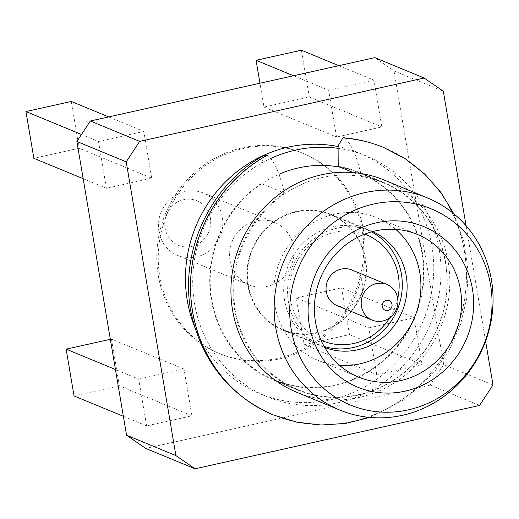 <?xml version="1.0" encoding="UTF-8"?>
<svg xmlns="http://www.w3.org/2000/svg" width="519" height="519" viewBox="0 0 519 519"><rect width="100%" height="100%" fill="white"/><g stroke="black" fill="none" stroke-linecap="round" stroke-linejoin="round"><path stroke-width="0.39" stroke-dasharray="2.6 1.95" d="M230.014 260.694A33.754 31.919 -67.6 0 1 241.835 228.133A33.754 31.919 -67.6 0 1 274.609 222.43A33.754 31.919 -67.6 0 1 291.224 265.812A33.754 31.919 -67.6 0 1 248.841 284.834A33.754 31.919 -67.6 0 1 230.014 260.694M243.924 148.389A108.503 102.593 112.4 0 0 158.989 245.033A108.503 102.593 112.4 0 0 220.309 353.919A108.503 102.593 112.4 0 0 356.547 292.787A108.503 102.593 112.4 0 0 303.141 153.345A108.503 102.593 112.4 0 0 243.924 148.389M158.911 231.331A33.754 31.919 -67.6 0 1 170.732 198.771A33.754 31.919 -67.6 0 1 203.506 193.068A33.754 31.919 -67.6 0 1 220.121 236.45A33.754 31.919 -67.6 0 1 177.738 255.465A33.754 31.919 -67.6 0 1 158.911 231.331M165.068 228.113A24.114 22.797 -67.6 0 1 195.618 200.295A24.114 22.797 -67.6 0 1 202.468 240.803A24.114 22.797 -67.6 0 1 165.068 228.113M362.204 230.332A108.503 102.593 112.4 0 0 301.688 152.748A108.503 102.593 112.4 0 0 242.477 147.792A108.503 102.593 112.4 0 0 157.536 244.436A108.503 102.593 112.4 0 0 218.856 353.316A108.503 102.593 112.4 0 0 324.2 334.995A108.503 102.593 112.4 0 0 362.204 230.332M493.011 384.968L443.674 364.591L430.212 385.066L145.716 448.416M443.674 364.591L393.992 70.856L374.835 57.648M138.696 379.117L183.998 369.028L191.907 415.803L146.605 425.891L138.696 379.117L115.445 369.515M368.827 327.872L414.13 317.784L422.044 364.559L376.742 374.647L368.827 327.872L296.271 297.906L341.573 287.818L414.13 317.784M328.644 90.261L373.946 80.173L381.854 126.947L336.552 137.035L328.644 90.261L293.52 75.755M98.506 141.505L143.808 131.417L151.717 178.192L106.414 188.28L98.506 141.505L81.477 134.473M485.596 341.113L466.081 225.759M393.992 70.856L443.33 91.234M337.96 146.559A130.204 123.107 -67.6 0 1 359.31 153.066A130.204 123.107 -67.6 0 1 423.4 320.398A130.204 123.107 -67.6 0 1 259.915 393.752A130.204 123.107 -67.6 0 1 194.839 327.379M430.212 385.066L479.55 405.443M123.36 416.29L146.605 425.891M110.339 339.309L111.442 339.063L183.998 369.028M111.442 339.063L119.351 385.838L191.907 415.803M119.351 385.838L74.048 395.926M341.573 287.818L349.488 334.593L304.186 344.681L296.271 297.906M304.186 344.681L376.742 374.647M349.488 334.593L422.044 364.559M301.39 50.207L309.298 96.982L263.996 107.07L259.961 83.228M263.996 107.07L336.552 137.035M338.823 65.666L373.946 80.173M309.298 96.982L381.854 126.947M83.17 178.679L106.414 188.28M108.685 116.911L143.808 131.417M71.252 101.458L79.16 148.226L151.717 178.192M79.16 148.226L33.858 158.314M337.746 148.291A130.204 123.107 -67.6 0 1 366.57 156.057A130.204 123.107 -67.6 0 1 430.653 323.395A130.204 123.107 -67.6 0 1 267.168 396.75A130.204 123.107 -67.6 0 1 192.718 279.41A130.204 123.107 -67.6 0 1 270.892 158.379M340.328 167.228A111.877 105.785 -67.6 0 1 359.57 172.996A111.877 105.785 -67.6 0 1 422.797 285.268A111.877 105.785 -67.6 0 1 335.222 384.916A111.877 105.785 -67.6 0 1 274.162 379.811A111.877 105.785 -67.6 0 1 210.208 278.093A111.877 105.785 -67.6 0 1 278.969 174.274M358.733 394.628A111.877 105.785 -67.6 0 1 297.672 389.516A111.877 105.785 -67.6 0 1 242.6 245.734A111.877 105.785 -67.6 0 1 383.08 182.707A111.877 105.785 -67.6 0 1 446.308 294.974A111.877 105.785 -67.6 0 1 358.733 394.628M384.183 180.028A114.77 108.516 -67.6 0 1 449.045 295.207A114.77 108.516 -67.6 0 1 359.206 397.431A114.77 108.516 -67.6 0 1 296.57 392.195M339.575 365.376A77.156 72.952 -67.6 0 1 317.888 360.303A77.156 72.952 -67.6 0 1 279.91 261.141A77.156 72.952 -67.6 0 1 376.794 217.675A77.156 72.952 -67.6 0 1 395.738 229.379M372.564 231.597A62.689 59.276 112.4 0 0 371.273 231.046A62.689 59.276 112.4 0 0 337.058 228.185A62.689 59.276 112.4 0 0 287.98 284.023A62.689 59.276 112.4 0 0 323.415 346.932A62.689 59.276 112.4 0 0 324.719 347.451M296.427 211.402A62.689 59.276 -67.6 0 1 330.642 214.263A62.689 59.276 -67.6 0 1 361.496 294.831A62.689 59.276 -67.6 0 1 282.784 330.149A62.689 59.276 -67.6 0 1 247.349 267.24A62.689 59.276 -67.6 0 1 296.427 211.402M351.804 269.958A19.287 18.236 -67.6 0 1 361.295 294.753A19.287 18.236 -67.6 0 1 337.078 305.62M320.976 340.159A57.388 54.261 -67.6 0 1 290.53 299.794A57.388 54.261 -67.6 0 1 309.96 245.02A57.388 54.261 -67.6 0 1 364.766 234.127M397.723 298.561A57.388 54.261 -67.6 0 1 389.795 317.758M324.141 346.445A62.209 58.816 -67.6 0 1 319.243 344.687A62.209 58.816 -67.6 0 1 284.548 300.203A62.209 58.816 -67.6 0 1 306.34 240.2A62.209 58.816 -67.6 0 1 366.732 229.69A62.209 58.816 -67.6 0 1 371.448 231.902M316.914 332.549A62.209 58.816 -67.6 0 1 282.965 329.708A62.209 58.816 -67.6 0 1 248.27 285.223A62.209 58.816 -67.6 0 1 270.062 225.214A62.209 58.816 -67.6 0 1 330.454 214.71A62.209 58.816 -67.6 0 1 365.61 277.14A62.209 58.816 -67.6 0 1 316.914 332.549M338.213 166.359A112.357 106.239 -67.6 0 1 359.758 172.555A112.357 106.239 -67.6 0 1 415.064 316.953A112.357 106.239 -67.6 0 1 273.98 380.258A112.357 106.239 -67.6 0 1 209.961 288.285A112.357 106.239 -67.6 0 1 261.2 183.505L260.785 164.893L264.418 155.363M267.24 155.213C273.818 159.82 279.546 172.451 284.418 193.094L261.2 183.505M284.418 193.094A112.357 106.239 -67.6 0 0 233.174 297.874A112.357 106.239 -67.6 0 0 297.199 389.847A112.357 106.239 -67.6 0 0 438.283 326.542A112.357 106.239 -67.6 0 0 382.977 182.137A112.357 106.239 -67.6 0 0 361.432 175.947C356.559 155.285 350.838 142.66 344.253 138.067M361.432 175.947L353.29 172.58M383.697 147.48A144.671 136.789 -67.6 0 1 454.878 333.399A144.671 136.789 -67.6 0 1 273.254 414.915M273.286 414.928A144.671 136.789 112.4 0 0 454.936 333.425A144.671 136.789 112.4 0 0 383.729 147.493M274.609 222.43L203.506 193.068M248.841 284.834L177.738 255.465M303.141 153.345L301.688 152.748M220.309 353.919L218.856 353.316M366.57 156.057L359.31 153.066M267.168 396.75L259.915 393.752M383.08 182.707L359.57 172.996M297.672 389.516L274.162 379.811M317.888 360.303L358.519 377.079M376.794 217.675L417.425 234.452M371.273 231.046L330.642 214.263M323.415 346.932L282.784 330.149M366.732 229.69L330.454 214.71M319.243 344.687L282.965 329.708M369.697 417.412L404.904 399.377L434.202 372.188L449.46 349.709L460.437 324.803L466.75 298.354L468.17 271.301L463.947 241.666L453.794 213.763M382.977 182.137L359.758 172.555M297.199 389.847L273.98 380.258"/><path stroke-width="0.78" d="M126.558 435.207L175.896 455.585L195.053 468.793L145.716 448.416L126.558 435.207L76.877 141.466L90.338 120.998L139.676 141.376L424.172 78.025L443.33 91.234L466.081 225.759M424.172 78.025L374.835 57.648L90.338 120.998M195.053 468.793L479.55 405.443L493.011 384.968L485.596 341.113M175.896 455.585L126.214 161.844L76.877 141.466M194.839 327.379A130.204 123.107 -67.6 0 1 288.253 147.117A130.204 123.107 -67.6 0 1 337.96 146.559M126.214 161.844L139.676 141.376M123.36 416.29L74.048 395.926L66.14 349.151L115.445 369.515M66.14 349.151L110.339 339.309M259.961 83.228L256.088 60.295L293.52 75.755M256.088 60.295L301.39 50.207L338.823 65.666M83.17 178.679L33.858 158.314L25.95 111.546L81.477 134.473M25.95 111.546L71.252 101.458L108.685 116.911M270.892 158.379A130.204 123.107 -67.6 0 1 295.506 150.114A130.204 123.107 -67.6 0 1 337.746 148.291M278.969 174.274A111.877 105.785 -67.6 0 1 340.328 167.228M275.797 327.976A114.77 108.516 -67.6 0 1 316 217.273A114.77 108.516 -67.6 0 1 427.429 197.888A114.77 108.516 -67.6 0 1 483.922 345.394A114.77 108.516 -67.6 0 1 339.809 410.049A114.77 108.516 -67.6 0 1 275.797 327.976M339.809 410.049L296.57 392.195A114.77 108.516 -67.6 0 1 232.557 310.122A114.77 108.516 -67.6 0 1 272.754 199.413A114.77 108.516 -67.6 0 1 384.183 180.028L427.429 197.888M291.211 329.156A106.09 100.31 -67.6 0 1 425.632 206.757A106.09 100.31 -67.6 0 1 455.779 384.988A106.09 100.31 -67.6 0 1 291.211 329.156M309.33 325.121A86.803 82.073 -67.6 0 1 419.313 224.974A86.803 82.073 -67.6 0 1 443.979 370.8A86.803 82.073 -67.6 0 1 309.33 325.121M315.487 321.91A77.156 72.952 -67.6 0 1 342.514 247.485A77.156 72.952 -67.6 0 1 417.425 234.452A77.156 72.952 -67.6 0 1 461.028 311.88A77.156 72.952 -67.6 0 1 400.629 380.609A77.156 72.952 -67.6 0 1 358.519 377.079A77.156 72.952 -67.6 0 1 315.487 321.91M395.738 229.379A77.156 72.952 -67.6 0 1 418.21 306.664A77.156 72.952 -67.6 0 1 359.998 363.825A77.156 72.952 -67.6 0 1 339.575 365.376M324.719 347.451A62.689 59.276 112.4 0 0 402.128 311.614A62.689 59.276 112.4 0 0 372.564 231.597M361.438 306.327A19.287 18.236 -67.6 0 1 368.192 287.721A19.287 18.236 -67.6 0 1 386.921 284.464A19.287 18.236 -67.6 0 1 396.412 309.253A19.287 18.236 -67.6 0 1 372.194 320.119A19.287 18.236 -67.6 0 1 361.438 306.327M372.194 320.119L337.078 305.62A19.287 18.236 -67.6 0 1 326.321 291.827A19.287 18.236 -67.6 0 1 333.075 273.221A19.287 18.236 -67.6 0 1 351.804 269.958L386.921 284.464M382.211 306.495A5.209 4.924 -67.6 0 1 388.809 300.488A5.209 4.924 -67.6 0 1 390.288 309.24A5.209 4.924 -67.6 0 1 382.211 306.495M364.766 234.127A57.388 54.261 -67.6 0 1 397.723 298.561M389.795 317.758A57.388 54.261 -67.6 0 1 320.976 340.159M371.448 231.902A62.209 58.816 -67.6 0 1 397.353 309.642A62.209 58.816 -67.6 0 1 324.141 346.445M264.418 155.363L267.24 155.213A144.671 136.789 112.4 0 0 190.583 290.348A144.671 136.789 112.4 0 0 273.286 414.928L296.667 422.155L321.034 425.016L345.628 423.42L369.697 417.412M453.794 213.763L440.988 192.523L424.685 174.04L405.397 158.866L383.729 147.493A144.671 136.789 112.4 0 0 344.253 138.067L343.053 137.769L338.07 145.833L338.213 166.359L353.29 172.58M344.188 138.041A144.671 136.789 -67.6 0 1 383.664 147.467A144.671 136.789 -67.6 0 1 383.697 147.48M273.254 414.915A144.671 136.789 -67.6 0 1 273.221 414.902A144.671 136.789 -67.6 0 1 190.525 290.322A144.671 136.789 -67.6 0 1 267.175 155.187M264.372 155.272C207.555 185.808 176.259 258.397 193.016 320.768C205.232 365.337 231.967 396.717 273.221 414.902L273.286 414.928M343.053 137.749C357.124 138.871 370.663 142.115 383.664 147.467L383.729 147.493"/></g></svg>
